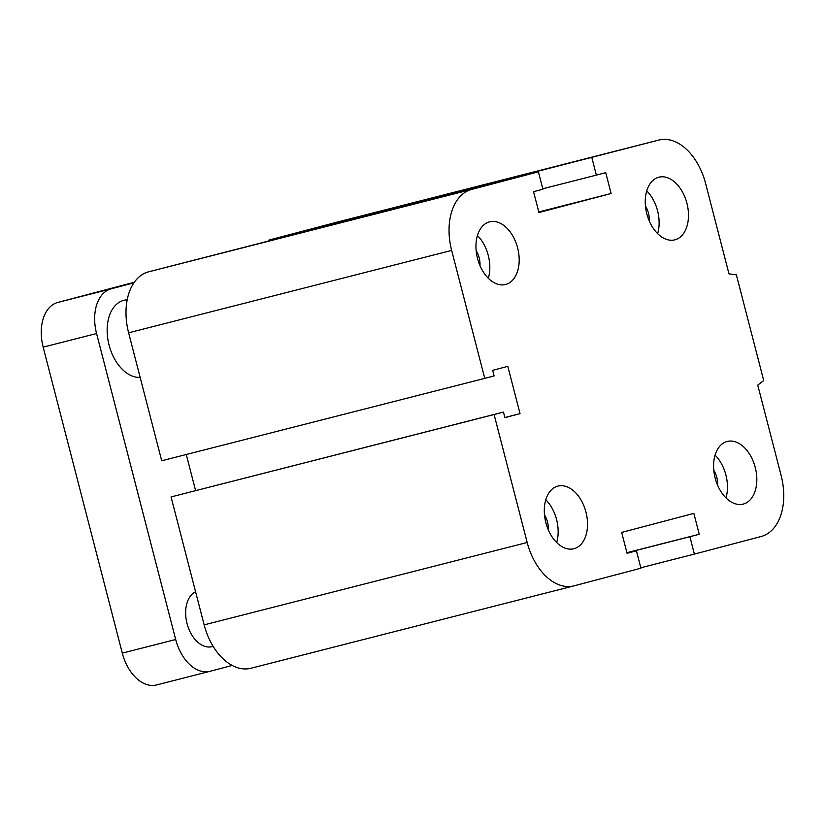<?xml version="1.0" encoding="UTF-8"?>
<svg xmlns="http://www.w3.org/2000/svg" width="825" height="825" viewBox="0 0 825 825"><rect width="100%" height="100%" fill="white"/><g stroke="black" fill="none" stroke-linecap="round" stroke-linejoin="round"><path stroke-width="1.24" d="M645.449 205.982A17.655 11.323 -104.3 0 1 649.285 220.997M713.79 470.229A17.655 11.323 -104.3 0 1 717.626 485.255M544.5 514.882A17.655 11.323 -104.3 0 1 548.326 529.898M476.159 250.635A17.655 11.323 -104.3 0 1 479.985 265.65M505.663 284.46A32.319 20.738 -104.3 0 1 505.56 284.491A32.319 20.738 -104.3 0 1 477.479 258.287A32.319 20.738 -104.3 0 1 489.586 221.843A32.319 20.738 -104.3 0 1 517.646 247.964A32.319 20.738 -104.3 0 1 505.663 284.46M488.338 278.293A32.319 20.738 75.7 0 0 477.438 235.537M574.004 548.708A32.319 20.738 -104.3 0 1 573.901 548.738A32.319 20.738 -104.3 0 1 545.82 522.534A32.319 20.738 -104.3 0 1 557.927 486.1A32.319 20.738 -104.3 0 1 585.987 512.212A32.319 20.738 -104.3 0 1 574.004 548.708M556.679 542.541A32.319 20.738 75.7 0 0 545.779 499.785M743.304 504.065A32.319 20.738 -104.3 0 1 743.201 504.085A32.319 20.738 -104.3 0 1 715.12 477.892A32.319 20.738 -104.3 0 1 727.227 441.447A32.319 20.738 -104.3 0 1 755.277 467.569A32.319 20.738 -104.3 0 1 743.304 504.065M725.979 497.887A32.319 20.738 75.7 0 0 715.079 455.132M674.963 239.807A32.319 20.738 -104.3 0 1 674.86 239.838A32.319 20.738 -104.3 0 1 646.779 213.634A32.319 20.738 -104.3 0 1 658.886 177.2A32.319 20.738 -104.3 0 1 686.936 203.311A32.319 20.738 -104.3 0 1 674.963 239.807M657.638 233.64A32.319 20.738 75.7 0 0 646.738 190.884M591.865 157.73L596.362 175.117L605.725 172.642L611.119 193.504L538.942 212.541L533.548 191.678L542.902 189.214L538.405 171.827L471.58 189.451A53.873 34.557 75.7 0 0 451.657 250.418L484.749 378.376L494.103 375.911L492.659 370.343L507.808 366.352L520.039 413.634L504.89 417.636L503.456 412.067L494.093 414.532L527.185 542.489A53.873 34.557 75.7 0 0 573.911 585.874A53.873 34.557 75.7 0 0 574.087 585.833L640.922 568.208L636.426 550.822L627.062 553.286L621.668 532.424L693.846 513.387L699.239 534.249L689.886 536.724L694.382 554.101L761.207 536.477A53.873 34.557 75.7 0 0 781.131 475.509L757.752 385.11L763.713 380.552L736.385 274.88L728.98 273.848L705.602 183.449A53.873 34.557 75.7 0 0 658.876 140.054A53.873 34.557 75.7 0 0 658.701 140.106L268.94 240.549M596.362 175.117L542.788 188.781M611.119 193.504L538.787 211.953M538.405 171.827L148.541 271.838A53.873 34.557 75.7 0 0 128.618 332.805L161.71 460.762L484.749 378.376M494.093 414.532L171.053 496.928L204.146 624.876A53.873 34.557 75.7 0 0 250.872 668.26A53.873 34.557 75.7 0 0 251.047 668.219L328.123 648.563M503.456 412.067L171.053 496.928M520.039 413.634L504.859 417.512M636.426 550.822L627.041 553.214M336.012 222.399A53.873 34.557 75.7 0 0 335.837 222.441A53.873 34.557 75.7 0 0 335.662 222.492L268.826 240.116M699.239 534.249L626.917 552.698M689.886 536.724L626.928 552.771M694.382 554.101L640.808 567.765M186.264 454.503L195.597 490.586M213.139 646.357L211.953 646.656A28.731 18.428 -104.3 0 1 187.471 625.092A28.731 18.428 -104.3 0 1 195.587 591.762M140.147 377.396A39.507 25.338 -104.3 0 1 108.446 342.437A39.507 25.338 -104.3 0 1 123.812 300.341A39.507 25.338 -104.3 0 1 127.184 299.857M133.918 282.831L111.179 288.822A39.507 25.338 75.7 0 0 96.566 333.537L175.694 639.509A39.507 25.338 75.7 0 0 209.963 671.323A39.507 25.338 75.7 0 0 210.086 671.292L232.196 665.455M134.31 282.253L57.781 302.445A39.507 25.338 75.7 0 0 43.168 347.15L122.296 653.122A39.507 25.338 75.7 0 0 156.564 684.946A39.507 25.338 75.7 0 0 156.698 684.905L209.828 671.354M658.701 140.106L335.662 222.492M496.32 605.663L328.474 648.471M527.185 542.489L204.146 624.876M471.58 189.451L148.541 271.838M451.657 250.418L128.618 332.805M573.736 585.925L496.671 605.581M111.179 288.822L57.781 302.445M96.566 333.537L43.168 347.15M175.694 639.509L122.296 653.122M658.876 140.054L335.837 222.441M573.911 585.874L250.872 668.26M209.963 671.323L156.564 684.946"/></g></svg>
